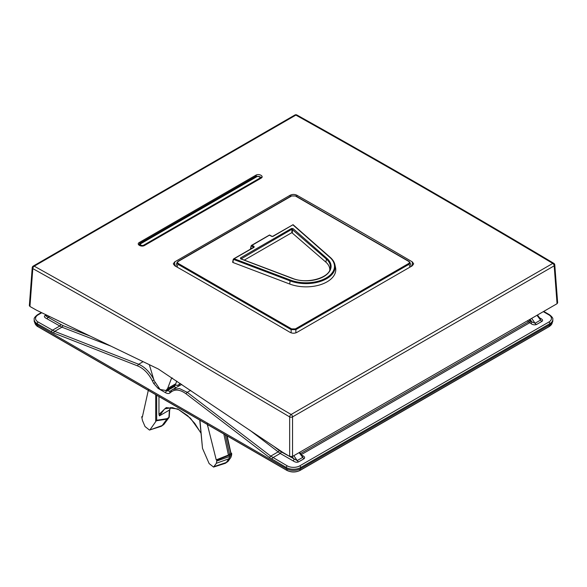 <?xml version="1.0" encoding="UTF-8"?>
<svg xmlns="http://www.w3.org/2000/svg" width="587" height="587" viewBox="0 0 587 587"><rect width="100%" height="100%" fill="white"/><g stroke="black" fill="none" stroke-linecap="round" stroke-linejoin="round"><path stroke-width="0.88" d="M180.356 383.472L177.927 385.277L174.904 385.211M90.178 336.109L62.721 325.499L47.811 317.09C46.373 316.356 45.911 315.931 46.424 315.806A3.397 1.966 60 0 1 45.045 315.512C43.783 316.422 44.385 317.486 46.85 318.697A1.357 0.785 -60 0 0 47.811 317.09L49.792 316.606M62.721 325.499A1.357 0.895 -68.9 0 1 61.914 327.179L46.85 318.697M176.071 387.457L173.165 386.363M181.721 384.39L171.624 390.128A1.357 1.093 -128.5 0 0 171.514 390.201L170.157 391.28A1.357 1.093 -128.5 0 1 170.267 391.206L165.754 390.626M293.83 455.673L297.191 460.582L281.21 451.843A1.357 0.785 -60 0 1 280.248 453.45L249.688 430.095M292.194 456.583L294.006 459.232A1.357 0.785 -60 0 1 293.045 460.839C295.122 462.255 296.963 462.607 298.57 461.881A3.397 1.966 -120 0 1 297.191 460.582L302.716 457.39A3.397 1.966 -120 0 0 304.095 458.689C305.137 457.508 304.536 456.444 302.29 455.505A1.357 0.785 120 0 1 302.063 455.6M530.912 323.51C532.519 324.802 534.361 325.154 536.43 324.552A3.397 1.966 -120 0 1 535.051 323.254L531.866 321.903A1.357 0.785 -60 0 1 530.912 323.51L527.295 320.884M540.26 318.712L540.576 320.062A3.397 1.966 -120 0 0 541.955 321.36C543.217 320.451 542.615 319.387 540.15 318.176A1.357 0.785 120 0 1 539.923 318.271M300.713 468.653L549.836 324.824A10.199 5.892 180 0 0 552.829 320.583L552.8 319.453A10.177 5.877 180 0 1 549.821 323.679L300.698 467.516L300.713 468.653A10.199 5.892 180 0 1 286.287 468.653L37.164 324.824A10.199 5.892 180 0 1 34.171 320.583L34.2 319.453C33.782 318.389 34.868 316.833 37.458 314.771A1.357 0.785 60 0 1 38.14 314.837L41.772 312.739M543.32 311.638L548.86 314.837A8.82 5.092 180 0 1 548.86 322.036L299.737 465.865A1.357 0.785 -120 0 1 300.698 467.516A10.177 5.877 180 0 1 286.302 467.516L269.638 457.669L186.138 393.877C180.341 389.651 175.425 388.961 171.404 391.8L170.039 392.886C168.88 393.774 167.398 393.723 165.585 392.732L158.05 388.381L153.662 383.428L152.356 380.809C148.54 373.464 143.69 368.519 137.813 365.98L53.85 333.086L37.179 323.679L37.164 324.824M154.058 379.987C150.001 372.195 144.857 366.956 138.627 364.263L54.664 331.369L38.14 322.036A8.82 5.092 180 0 1 38.14 314.837M158.96 396.541L158.96 414.437L166.216 407.583L177.751 408.97L190.459 418.215L200.915 432.832M200.945 433.133L194.759 423.359L187.502 415.567L178.815 409.675L172.277 407.613L164.661 408.868L159.429 415.845L158.96 414.437M159.429 415.845L169.416 410.078L170.648 407.481M169.159 417.174A1.02 0.8 -143.3 0 1 168.873 417.731L169.416 410.078M164.191 424.012A1.02 0.8 -143.3 0 1 163.934 424.364L168.873 417.731L166.891 419.118L162.188 425.524L163.934 424.364L161.579 426.111A6.802 3.926 60 0 0 162.188 425.524L149.48 430.066L145.04 426.558L142.494 420.593L141.716 416.843L142.325 417.188L148.416 389.856M199.763 420.101L202.5 448.358L209.148 463.605L213.573 467.069L216.383 463.253L216.838 460.208L216.236 459.863L207.189 423.785M150.162 429.552L156.678 420.263L156.678 395.227M216.874 461.03L229.546 456.503L228.908 458.777L226.311 462.475A6.802 3.926 60 0 1 225.665 463.114A6.802 3.926 60 0 1 225.092 463.385L213.565 467.069M229.546 456.503L229.568 455.064L216.838 460.208M216.236 459.863L228.446 455.042L223.823 433.991M226.729 435.671L230.662 452.922L230.72 453.744L228.446 455.042M230.852 452.753L231.425 453.876L231.388 453.061M229.568 455.064L231.425 453.876L230.706 457.596A1.02 0.792 -144.5 0 0 230.874 457.434L228.226 461.155A1.02 0.792 -144.5 0 1 228.057 461.316L225.665 463.114M141.716 416.843L142.568 416.146M166.891 419.118L167.082 418.641L156.678 420.263M161.579 426.111A6.802 3.926 60 0 1 161.007 426.382L149.48 430.066M302.408 456.055L302.716 457.39L299.099 452.636M190.636 390.377L187.253 392.336L179.417 388.528L172.637 389.438L171.514 390.201A1.357 1.093 -128.5 0 0 171.404 391.8M299.737 465.865A8.82 5.092 180 0 1 287.263 465.865L270.746 456.121L278.003 451.939A1.357 0.66 -52.4 0 0 279.111 450.427L273.586 446.164M176.768 381.058L175.491 384.566L174.229 385.732M557.056 303.706L554.187 265.83L292.539 416.895A2.04 1.071 180 0 1 289.655 416.895L188.588 357.307C137.747 327.722 85.819 298.159 32.813 268.604L29.944 306.48L36.665 310.274L158.336 369.018L282.941 452.46L289.655 456.422L292.539 456.422L557.056 303.706L557.65 302.819L554.781 264.913A2.04 1.174 175.7 0 1 554.187 265.83A2.04 1.181 -120 0 0 552.771 263.416L291.123 414.481L190.034 354.886C139.185 325.293 87.25 295.723 34.229 266.168L295.877 115.103C380.721 162.533 463.539 210.285 552.771 263.416A2.04 1.159 120.8 0 1 553.79 263.314C468.103 212.259 382.467 162.826 296.897 115.001A2.04 1.196 119.2 0 0 295.877 115.103A2.04 1.181 60 0 0 294.887 115.015A2.04 2.04 0 0 1 296.897 115.001M172.101 377.918L171.338 378.703L167.655 388.44L175.829 383.722M149.325 364.666L154.095 380.611L160.075 389.445L165.996 390.502L167.655 388.44M29.944 306.48L29.35 305.6L32.219 267.694A2.04 1.174 -175.7 0 0 32.813 268.604A2.04 1.196 -60.9 0 1 34.229 266.168A2.04 1.181 60 0 0 33.232 266.08L294.887 115.015M412.294 261.861L413.688 263.82L412.294 265.779L296.868 332.418C294.623 333.482 292.377 333.467 290.132 332.389A10882.349 6282.954 60 0 0 174.706 265.742L173.312 263.82L174.706 261.89L290.132 195.251C292.377 194.18 294.623 194.172 296.868 195.222A10882.349 6282.954 -120 0 1 412.294 261.861L412.294 265.779M144.629 245.417C141.408 247.457 135.817 244.324 139.376 242.453L255.756 175.256C258.984 173.209 264.568 176.342 261.017 178.221L144.629 245.417A0.682 0.396 -120 0 0 144.292 245.381L144.292 245.381C141.372 246.129 139.596 245.858 138.972 244.552L139.86 243.26L256.248 176.063L256.277 176.797M292.539 456.422L292.539 416.895A2.04 1.181 -120 0 0 291.123 414.481A2.04 1.159 -59.1 0 0 289.655 416.895L289.655 456.422M261.134 177.854A2.957 1.71 0 0 0 260.224 177.149M139.816 244.537A2.957 1.71 0 0 0 139.244 245.072M177.927 261.531L176.995 262.536L177.927 264.267L177.061 267.085M329.791 269.961A23.744 13.706 0 0 0 325.895 262.162L291.842 232.657L291.944 229.224L326.416 259.094A24.361 14.066 180 0 1 330.224 268.567C329.432 277.798 306.906 284.482 292.553 278.355L240.824 258.794M244.353 260.078L291.842 232.657M233.002 262.514L289.736 284.035L290.073 280.857L233.34 259.344L233.002 262.514A0.778 0.448 180 0 1 232.65 262.081L233.266 259.256L234.228 258.757L233.567 258.911L253.731 247.266A0.682 0.396 -120 0 1 254.076 247.303L233.318 259.197M289.736 284.035A29.724 17.162 0 0 0 321.771 284.255A29.724 17.162 0 0 0 335.544 267.547L334.928 264.722C334.348 262.081 332.792 259.63 330.268 257.392A0.682 0.462 -48.7 0 1 330.378 257.59M234.228 258.757L290.44 280.08A28.433 16.414 0 0 0 326.159 277.967A28.433 16.414 0 0 0 329.813 257.341L292.862 224.821L273.05 236.348L271.627 236.348L269.484 235.152L252.043 245.307L254.076 246.481A0.682 0.396 120 0 0 253.599 247.215L251.207 245.836L250.774 248.961A0.778 0.448 180 0 1 250.546 248.587L251.163 245.755L252.043 245.307L251.434 245.432L269.521 234.991L271.972 236.312A0.682 0.396 -60 0 1 272.097 236.502M254.076 246.481L254.076 247.303M293.023 228.578L326.974 258.419A25.028 14.455 180 0 1 323.753 276.572A25.028 14.455 180 0 1 292.311 278.436L240.619 258.83L240.465 257.935L291.468 228.49L293.023 228.578A0.682 0.462 131.3 0 0 292.458 229.253L292.363 232.687M252.043 245.307L251.207 245.704M271.627 236.348A0.682 0.396 -60 0 1 271.972 236.312L272.706 236.312A0.682 0.396 -120 0 0 272.581 236.502M273.05 236.348A0.682 0.396 -120 0 0 272.706 236.312L293.06 224.689L330.268 257.392A0.682 0.462 -48.7 0 0 329.813 257.341M291.468 228.49A0.682 0.396 60 0 1 291.944 229.224L240.986 258.97M240.465 257.935A0.682 0.396 60 0 1 240.934 258.669L240.978 258.794M408.603 263.534C409.653 262.807 409.653 262.081 408.603 261.347L295.393 195.985L291.607 195.985L178.397 261.347C177.347 262.073 177.347 262.8 178.397 263.534L291.607 328.896L295.393 328.896L408.603 263.534A0.682 0.396 60 0 1 409.073 264.267L410.005 262.536L411.186 266.41M291.607 328.896A0.682 0.396 120 0 0 291.13 329.63L295.87 329.63L409.073 264.267L409.946 267.129M281.21 451.843L279.111 450.427M47.195 315.358L46.424 315.806L47.554 315.527M60.608 324.479A1.357 0.785 -60 0 1 59.647 326.086L52.404 330.268A1.357 0.785 -60 0 0 51.443 331.919M110.862 346.095L61.914 327.179L54.664 331.369A1.357 0.895 -68.6 0 0 53.85 333.086M174.897 385.314A1.357 0.785 -60 0 1 173.943 386.818L166.547 391.089A1.357 0.785 -60 0 0 165.585 392.732M177.927 385.277A1.357 1.071 -128.2 0 1 178.14 386.268M179.336 384.169A1.357 1.071 -128.2 0 1 179.402 385.534M293.045 460.839L280.248 453.45L272.999 457.633A1.357 0.785 -60 0 0 272.038 459.276M541.955 321.36L536.43 324.552M539.614 317.868L540.15 318.176M304.095 458.689L298.57 461.881M301.755 455.196L302.29 455.505M301.307 454.602L529.635 322.777A1.357 0.785 -60 0 0 530.597 321.17L529.004 319.9M531.69 318.345L535.051 323.254L540.576 320.062L536.966 315.307M530.076 319.284L531.866 321.903L530.597 321.17M529.672 320.495A1.357 0.58 -48.5 0 1 528.483 321.933L300.507 453.553M299.649 470.547A9.054 5.232 180 0 1 287.351 470.547M37.957 326.585L37.729 326.453A9.399 5.422 180 0 1 35 322.982M552 322.982A9.399 5.422 180 0 1 549.271 326.453L300.148 470.282A9.399 5.422 180 0 1 286.852 470.282L37.729 326.453L37.671 325.117M549.043 326.585L549.329 325.117M299.906 470.407L300.206 468.925M287.094 470.407L286.794 468.925M548.86 322.036A1.357 0.785 -120 0 1 549.821 323.679L549.836 324.824M286.287 468.653L286.302 467.516A1.357 0.785 -60 0 1 287.263 465.865M137.813 365.98A1.357 0.895 -68.6 0 1 138.627 364.263L143.118 361.665M34.2 319.453A10.177 5.877 180 0 0 37.179 323.679A1.357 0.785 -60 0 1 38.14 322.036M543.716 311.404L549.542 314.771A1.357 0.785 120 0 0 548.86 314.837M45.045 315.512L46.168 314.859M169.709 409.719L169.269 416.924A1.02 0.609 -176.5 0 1 168.968 417.32L167.082 418.641M202.5 448.358L199.947 420.204M155.716 394.669L155.716 421.349M216.383 463.253L228.908 458.777L230.706 457.596L228.057 461.316L226.311 462.475L214.27 466.526M207.527 425.854L208.15 424.944M166.877 419.14L156.23 420.791M169.269 416.924L163.325 424.944M231.689 453.487L231.645 454.896A1.02 0.587 -178.3 0 1 231.381 455.27L229.546 456.481M228.321 460.949A1.02 0.792 -144.5 0 1 228.226 461.155L227.411 461.947M229.605 454.455L225.305 434.85M170.113 391.324L170.157 391.28A1.357 1.093 -128.5 0 0 170.039 392.886M171.419 390.289L170.267 391.206M269.638 457.669A1.357 0.653 -52.6 0 1 270.746 456.121L187.253 392.336A1.357 0.653 -52.6 0 0 186.138 393.877M158.05 388.381A1.357 0.785 -60 0 1 158.174 387.78M153.662 383.428L154.895 382.849M152.356 380.809L153.941 380.046M171.338 378.703L172.373 378.101M296.868 196.608L296.868 195.222M174.706 265.742L174.706 261.89M290.132 196.608L290.132 195.251M139.559 245.322L139.611 244.684M255.756 175.256A0.682 0.396 60 0 1 256.248 176.063L261.428 177.303L260.679 178.191L144.292 245.381M261.017 178.221A0.682 0.396 -120 0 0 260.679 178.191L260.628 178C260.32 176.445 258.889 176.034 256.328 176.768L140.66 243.546L139.765 244.779A2.605 1.504 0 0 0 140.073 245.593M139.376 242.453A0.682 0.396 60 0 1 139.86 243.26L139.904 244.309M256.666 176.804L141.005 243.583A1.93 1.115 0 0 0 141.005 245.153A1.93 1.115 0 0 0 143.727 245.153L259.395 178.375A1.93 1.115 0 0 0 259.395 176.804A1.93 1.115 0 0 0 256.666 176.804A0.682 0.396 -120 0 0 256.328 176.768M178.397 261.347A0.682 0.396 -120 0 0 178.059 261.31L176.995 262.536L175.821 266.381M178.397 263.534A0.682 0.396 120 0 0 177.927 264.267L291.13 329.63L291.13 332.836M290.44 280.08L290.073 280.857A29.101 16.803 0 0 0 321.441 281.078A29.101 16.803 0 0 0 334.928 264.722M326.974 258.419A0.682 0.462 131.3 0 0 326.416 259.094L325.895 262.162M291.607 195.985A0.682 0.396 -120 0 0 291.262 195.955L178.059 261.31M295.393 195.985A0.682 0.396 -60 0 1 295.738 195.955L291.262 195.955M408.603 261.347A0.682 0.396 -60 0 1 408.941 261.31L295.738 195.955M295.393 328.896A0.682 0.396 60 0 1 295.87 329.63L295.87 332.858M537.457 315.021L540.238 318.682M552.015 322.813C552.411 323.496 551.472 324.758 549.197 326.592L300.074 470.422C295.694 472.506 291.306 472.506 286.926 470.422L37.803 326.592C37.385 326.746 34.486 323.701 34.985 322.813M37.458 314.771L41.339 312.526M552.8 319.453C553.218 318.389 552.132 316.833 549.542 314.771M231.645 454.896L230.874 457.434M169.687 409.785L170.751 407.481M227.132 435.906L230.97 453.281M302.371 456.011L299.59 452.35M554.781 264.913A2.04 2.04 0 0 0 553.79 263.314M33.232 266.08A2.04 2.04 0 0 0 32.219 267.694M174.508 385.586L165.996 390.502M139.765 244.779L139.699 245.41M410.005 262.536L408.941 261.31"/></g></svg>
